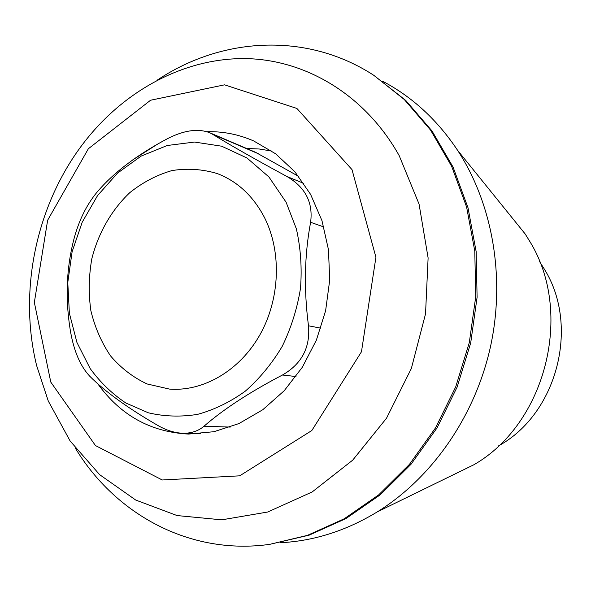 <?xml version="1.0" encoding="UTF-8"?>
<svg xmlns="http://www.w3.org/2000/svg" width="591" height="591" viewBox="0 0 591 591"><rect width="100%" height="100%" fill="white"/><g stroke="black" fill="none" stroke-linecap="round" stroke-linejoin="round"><path stroke-width="0.89" d="M264.48 217.532C281.796 251.736 280.119 298.928 259.929 334.794C239.717 370.668 203.304 391.781 169.425 389.077L147.078 383.958C133.101 377.405 120.904 368.03 110.51 355.856C101.416 342.381 94.87 327.318 90.866 310.667C88.436 293.513 88.753 276.219 91.819 258.777C98.313 233.046 111.544 209.916 129.821 192.636C142.786 182.301 156.829 174.951 171.951 170.577C187.34 168.125 202.454 169.129 217.296 173.584C237.508 181.378 253.236 196.027 264.48 217.532M167.275 138.796C136.772 154.982 113.258 172.897 96.717 192.548C86.678 204.811 79.187 219.918 74.259 237.863C66.295 267.782 65.062 299.135 70.573 331.913C74.097 351.615 80.516 366.413 89.817 376.297C105.316 391.833 128.07 408.263 158.085 425.594C166.448 430.388 174.759 432.952 183.018 433.269C191.388 433.351 198.384 431.002 203.998 426.229C223.531 409.223 249.683 392.151 282.454 375.019C301.691 363.96 310.371 347.552 308.487 325.796C303.767 289.45 304.476 254.95 310.607 222.282C313.23 202.514 305.333 187.251 286.901 176.48C255.408 159.444 230.542 145.32 212.317 134.105L209.347 132.591C197.667 128.284 183.646 130.352 167.275 138.796M298.706 176.428L255.497 152.264L209.347 132.583M50.782 382.082L34.344 302.422L47.649 220.221L88.369 148.74L150.572 100.234L224.55 84.838L296.881 108.441L352 169.61L375.928 257.262L361.47 351.763L311.826 430.529L239.687 475.829L162.23 479.981L95.454 445.548L50.782 382.082M132.812 159.829L157.863 143.96M206.865 131.697C223.014 131.298 238.624 134.379 253.679 140.939L275.657 153.808L294.916 171.818L310.6 194.38L321.969 220.665L328.456 249.631L329.712 280.082L325.619 310.718L316.355 340.194L302.326 367.255L284.19 390.754L262.759 409.748L238.993 423.548L213.92 431.711L188.559 434.067C150.771 432.11 120.512 415.347 97.781 383.788M498.708 445.784C556.899 413.885 579.808 326.705 544.71 269.703L539.613 261.636M48.27 401.023L70.152 441.034L99.635 474.662L135.738 500.052L177.049 515.559L221.765 519.836L267.657 512.028L312.196 491.934L352.679 460.175L386.499 418.243L411.358 368.466L425.535 313.873L428.113 257.912L419.063 204.094L399.206 155.677C365.105 94.708 305.739 59.706 245.73 58.59C185.537 57.859 127.117 89.042 87.136 138.545C37.314 200.201 17.634 288.763 36.672 365.718L48.27 401.023M157.154 80.184C221.315 37.24 306.33 31.478 373.778 75.301L404.244 99.473L430.543 130.064L451.635 166.278L466.617 207.049L474.787 251.072L475.718 296.815L469.298 342.632L455.72 386.861L435.508 427.906L409.467 464.327L378.632 494.926L344.191 518.802L307.409 535.372L269.577 544.377C189.91 555.525 115.334 514.303 75.389 448.237M373.778 75.301L405.758 100.44L432.006 130.958L453.053 167.076L468.006 207.744L476.161 251.64L477.1 297.251L470.695 342.943L457.153 387.046L436.993 427.973L411.018 464.282L380.257 494.8L345.89 518.61L309.196 535.143L269.577 544.377M382.621 81.248C412.296 96.872 437.281 119.877 457.56 150.269C492.665 203.925 505.667 277.733 490.353 347.309C474.772 416.825 431.74 478.185 377.213 511.932C345.979 530.881 313.607 541.142 280.104 542.737M507.337 211.874L525.192 233.984L529.868 241.542C573.861 312.765 545.981 423.422 473.938 464.725L448.392 477.196M246.536 148.444L259.272 149.006L271.867 151.089M286.088 202.196L268.92 176.96L246.972 157.989L221.662 146.206L194.565 142.054L167.216 145.504L141.086 156.113L117.498 173.141L97.574 195.562L82.223 222.179L72.132 251.633L67.78 282.498L69.383 313.274L76.933 342.455L90.164 368.548C100.256 382.377 112.172 393.872 125.913 403.04L148.297 412.791C164.305 416.544 180.728 417.076 197.571 414.372C214.311 409.77 230.231 402.02 245.339 391.124C259.626 378.572 271.919 363.642 282.225 346.356C291.104 328.042 297.192 308.716 300.494 288.386C302.075 267.93 300.693 248.072 296.357 228.813L286.088 202.196M230.268 427.079L203.998 426.229M295.973 376.533L282.454 375.019M320.817 328.168L308.487 325.796M323.875 226.988L310.607 222.282M303.848 183.432L286.901 176.48M259.109 154.052L212.317 134.105M200.645 433.668L183.018 433.269M525.192 233.984L457.56 150.269M473.938 464.725L377.213 511.932"/></g></svg>
